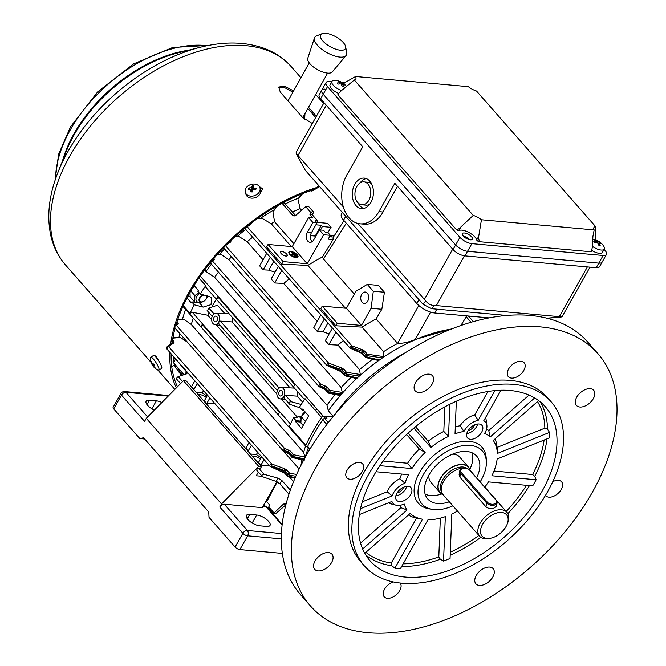 <?xml version="1.0" encoding="UTF-8"?>
<svg xmlns="http://www.w3.org/2000/svg" width="666" height="666" viewBox="0 0 666 666"><rect width="100%" height="100%" fill="white"/><g stroke="black" fill="none" stroke-linecap="round" stroke-linejoin="round"><path stroke-width="1" d="M214.285 321.253A2.872 1.973 -84.8 0 0 215.326 321.82A2.872 1.973 -84.8 0 0 217.391 319.946A2.872 1.973 -84.8 0 0 216.875 316.666A2.872 1.973 -84.8 0 0 215.842 316.1A2.872 1.973 -84.8 0 0 213.769 317.973A2.872 1.973 -84.8 0 0 214.285 321.253M212.571 315.534A5.736 3.946 -84.8 0 0 211.855 321.278A5.736 3.946 -84.8 0 0 214.935 324.658A5.736 3.946 -84.8 0 0 218.59 322.386A5.736 3.946 -84.8 0 0 218.165 314.377A5.736 3.946 -84.8 0 0 215.967 313.236A5.736 3.946 -84.8 0 0 212.571 315.534M229.212 313.869L215.967 313.236M207.434 310.614L208.874 308.058L217.457 305.236L224.817 313.611M216.308 299.184A129.096 78.355 138.7 0 0 213.653 303.729A129.096 78.355 138.7 0 0 211.805 307.093M208.982 312.662A129.096 78.355 138.7 0 0 207.767 315.251L211.621 319.638M216.184 324.833L276.823 393.856M281.385 399.059L297.336 417.216M290.018 387.828L232.126 321.928L220.338 321.112L218.59 322.386L218.898 323.659M302.655 402.222L297.327 396.153L285.539 395.329L283.791 396.611A5.736 3.946 -84.8 0 0 283.366 388.594A5.736 3.946 -84.8 0 0 281.169 387.462A5.736 3.946 -84.8 0 0 277.772 389.76A5.736 3.946 -84.8 0 0 277.056 395.504A5.736 3.946 -84.8 0 0 280.136 398.884A5.736 3.946 -84.8 0 0 283.791 396.611L284.099 397.885M294.414 388.095L281.169 387.462M301.215 404.487L291.159 401.731C288.877 402.023 288.395 402.872 289.718 404.287L300.291 407.942M283.674 397.685L289.718 404.287M198.984 277.938L205.719 285.597A1.723 1.041 138.7 0 0 205.702 285.614L205.702 285.614A148.218 89.96 138.7 0 0 200.275 294.081L209.216 296.412L211.705 297.893L210.989 304.67L203.188 307.118L194.239 304.787A148.218 89.96 138.7 0 0 190.068 313.37L192.316 312.271L207.767 315.251M205.719 285.597A148.218 89.96 138.7 0 0 205.702 285.614L206.277 287.496M190.06 313.386A1.723 1.041 -41.3 0 1 190.068 313.37A148.218 89.96 138.7 0 0 190.06 313.386L183.3 305.694M203.188 307.118L199.226 302.605L191.733 301.931L194.239 304.787M191.733 301.931A148.218 89.96 138.7 0 0 191.259 302.855L187.013 298.027M301.498 416.084L293.548 417.832A148.218 89.96 138.7 0 0 289.369 426.415A1.723 1.041 138.7 0 0 289.36 426.431L299.575 438.053A148.218 89.96 -41.3 0 0 299.558 438.086L305.902 445.304A1.723 1.041 138.7 0 0 305.935 446.387A1.723 1.041 138.7 0 0 306.377 446.62L307.542 446.811M279.728 412.587A1.723 1.041 138.7 0 0 278.405 413.719A1.723 1.041 138.7 0 0 278.346 414.985A1.723 1.041 138.7 0 0 278.363 415.01L201.124 327.081A1.723 1.041 -41.3 0 1 201.107 327.064A1.723 1.041 -41.3 0 1 201.165 325.799A1.723 1.041 -41.3 0 1 202.489 324.667L279.728 412.587M293.548 417.832L296.054 420.687A148.218 89.96 138.7 0 0 295.579 421.611L301.598 428.463A148.218 89.96 138.7 0 1 308.666 415.917L302.647 409.066A148.218 89.96 138.7 0 0 302.089 409.981L299.575 407.126A148.218 89.96 138.7 0 1 305.011 398.659L305.011 398.659A148.218 89.96 138.7 0 0 305.011 398.659L305.011 398.659A1.723 1.041 -41.3 0 1 305.02 398.643L315.234 410.264A148.218 89.96 -41.3 0 1 315.251 410.231L317.216 409.274L323.435 416.342A1.723 1.041 138.7 0 0 321.595 417.449A148.218 89.96 138.7 0 0 305.902 445.304M216.633 299.558L293.873 387.479A1.723 1.041 -41.3 0 1 293.856 387.462A1.723 1.041 -41.3 0 1 293.914 386.197A1.723 1.041 -41.3 0 1 295.238 385.065L217.998 297.136A1.723 1.041 138.7 0 0 216.683 298.268A1.723 1.041 138.7 0 0 216.617 299.534A1.723 1.041 138.7 0 0 216.633 299.558L217.998 297.136M200.275 294.081L197.76 291.225A148.218 89.96 138.7 0 1 198.318 290.318L194.097 285.506M199.226 302.605A6.693 4.063 138.7 0 0 203.155 301.573M206.402 298.718A6.693 4.063 138.7 0 0 207.767 296.037M173.709 337.754A133.874 81.26 -41.3 0 1 173.976 332.675M179.087 337.271A133.874 81.26 -41.3 0 1 179.545 333.258M182.517 319.089A133.874 81.26 -41.3 0 1 185.631 309.44M218.456 272.128A129.096 78.355 -41.3 0 0 214.627 277.297L205.944 271.52L204.629 270.013M205.944 271.52A133.874 81.26 -41.3 0 1 211.43 264.127M219.555 254.337A133.874 81.26 -41.3 0 1 224.517 248.909M237.429 236.347A133.874 81.26 -41.3 0 1 245.679 229.312M260.606 218.232A133.874 81.26 -41.3 0 1 273.676 210.065M285.414 203.846A133.874 81.26 -41.3 0 1 298.609 198.077M302.863 193.506L298.992 197.927M292.541 211.963A129.096 78.355 -41.3 0 1 300.116 208.608L298.06 199.609M300.116 208.608L301.598 210.29M316.908 222.352L327.555 223.318L331.069 227.314L327.922 232.584L325.391 232.351L323.534 230.236L319.389 229.862L313.794 239.802A6.219 4.279 95.2 0 1 309.973 242.282A6.219 4.279 95.2 0 1 306.518 238.703A6.219 4.279 95.2 0 1 307.267 232.384L312.87 222.444L308.608 217.591L312.97 217.982L309.965 214.56L311.055 212.729A1.532 0.932 -41.3 0 1 313.311 211.821A1.532 0.932 -41.3 0 1 313.261 212.929L312.287 214.768L317.707 220.937L316.791 222.561M235.131 236.538L239.102 236.53L234.748 236.888M252.614 237.213A129.096 78.355 -41.3 0 0 247.186 241.75L239.102 236.53M286.638 254.021A3.821 1.515 -150.6 0 1 287.204 255.652A3.821 1.515 -150.6 0 1 284.565 255.752A3.821 1.515 -150.6 0 1 281.11 253.53A3.821 1.515 -150.6 0 1 280.536 251.898A3.821 1.515 -150.6 0 1 283.183 251.798A3.821 1.515 -150.6 0 1 286.638 254.021M329.154 333.874L322.968 331.776L317.324 331.493L313.811 327.497L320.887 314.935M274.991 272.211L268.806 270.121L263.153 269.83L259.648 265.834L266.725 253.271M288.944 252.023A5.162 2.048 29.4 0 0 288.894 252.098A5.162 2.048 29.4 0 0 289.668 254.295A5.162 2.048 29.4 0 0 294.33 257.309A5.162 2.048 29.4 0 0 297.893 257.168A5.162 2.048 29.4 0 0 297.935 257.093M292.241 246.645L268.057 244.464L283.108 261.588L307.284 263.769L292.241 246.645L308.608 217.591M289.752 254.146A5.162 2.048 -150.6 0 1 288.986 251.948A5.162 2.048 -150.6 0 1 292.549 251.806A5.162 2.048 -150.6 0 1 297.211 254.82A5.162 2.048 -150.6 0 1 297.977 257.018A5.162 2.048 -150.6 0 1 294.414 257.151A5.162 2.048 -150.6 0 1 289.752 254.146M268.057 244.464L266.633 247.003L281.676 264.127L283.108 261.588M247.228 226.756L245.546 228.013A1.149 0.458 29.4 0 1 245.379 227.522L245.379 227.522A1.149 0.458 29.4 0 1 245.446 227.456L247.228 226.756L351.856 345.862L362.704 349.85L362.321 351.323L351.465 347.336L351.864 345.87C349.95 346.403 349.492 347.219 350.483 348.31L361.089 353.013L362.321 351.323L363.278 351.923A1.149 0.699 -41.3 0 1 364.593 351.082L362.704 349.85M245.546 228.013L245.846 229.204M245.779 227.039L245.446 229.054L349.958 348.027M281.676 264.127L307.85 265.443L345.421 308.216M257.642 218.406L262.204 218.39L271.237 223.768L291.258 246.553M262.204 218.39L257.243 218.689M332.426 328.063L325.349 340.626L328.862 344.63L337.97 345.088L359.54 369.638L360.289 374.483L359.332 376.082A133.874 81.26 -41.3 0 1 379.47 359.965A133.874 81.26 -41.3 0 1 382.467 357.892L367.407 355.727A1.149 0.674 -81.6 0 0 367.366 354.237L383.599 356.576L382.467 357.892A133.874 81.26 -41.3 0 1 451.14 329.137M335.847 325.791L337.271 323.251L361.455 325.433L346.403 308.308L322.227 306.127L320.796 308.658L335.847 325.791L362.021 327.106L383.583 351.656L383.599 356.576M346.403 308.308L356.06 291.167L367.291 284.39L378.405 285.389L384.424 292.241L381.843 309.265L376.099 318.906L397.61 343.398L418.806 305.486M376.099 318.906A129.096 78.355 138.7 0 0 362.021 327.106M383.583 351.656A129.096 78.355 -41.3 0 1 397.66 343.456L397.61 343.398M346.27 223.202L323.485 259.016L354.37 294.172M323.485 259.016L322.452 256.968A129.096 78.355 138.7 0 0 307.85 265.443M322.452 256.968L333.05 239.585L333.075 237.629L343.947 220.554M361.455 325.433L371.104 308.3L373.31 291.242L367.291 284.39M367.707 301.182A5.736 3.946 95.2 0 1 364.185 303.471A5.736 3.946 95.2 0 1 360.997 300.158A5.736 3.946 95.2 0 1 361.688 294.33A5.736 3.946 95.2 0 1 365.209 292.041A5.736 3.946 95.2 0 1 368.406 295.346A5.736 3.946 95.2 0 1 367.707 301.182M381.843 309.265L371.104 308.3M322.227 306.127L337.271 323.251M328.862 344.63L335.939 332.068M324.4 318.931L317.324 331.493M289.227 278.887A129.096 78.355 -41.3 0 0 283.799 283.425L274.692 282.967L271.179 278.971L278.255 266.408M274.692 282.967L281.768 270.404M270.238 257.267L263.153 269.83M271.237 223.768A129.096 78.355 -41.3 0 1 274.534 221.703L272.952 211.863L276.515 206.302M364.593 351.082L367.366 354.237A1.149 0.699 -41.3 0 0 366.05 355.078L363.278 351.923L362.57 353.18L365.426 356.435L366.05 355.078L367.407 355.727L366.783 357.084L379.47 359.965L378.088 360.248M359.54 369.638A129.096 78.355 -41.3 0 1 372.66 359.157M337.97 345.088A129.096 78.355 -41.3 0 1 343.39 340.551M247.186 241.75L263.045 259.798M184.007 374.692L173.684 362.937L173.018 361.663L174.692 357.792M247.569 450.799L248.251 450.857L245.846 448.118L245.163 448.06M245.846 448.118L249.026 442.474M248.251 450.857L251.44 445.213M261.671 456.859L258.483 462.504L257.8 462.445M260.764 465.101L258.483 462.504M264.077 459.598L260.964 465.118L260.106 465.068M193.406 389.135L194.089 389.202L191 386.397M191.675 386.463L194.863 380.81M194.089 389.202L197.269 383.549M207.501 395.196L204.32 400.849L203.638 400.782M206.602 403.446L204.32 400.849M209.907 397.935L206.801 403.454L205.944 403.413M215.118 403.871L206.801 403.454M269.289 465.534L260.964 465.118M258.974 472.852L257.967 472.768M260.406 459.099A6.219 2.473 29.4 0 0 252.522 456.435M206.235 397.444A6.219 2.473 29.4 0 0 198.351 394.772M288.961 494.164L279.878 483.824L276.215 481.443L262.679 476.764L256.91 470.512A1.532 0.932 138.7 0 1 257.176 469.089A1.532 0.932 138.7 0 1 258.749 468.273L264.061 474.317L278.072 478.155L281.81 480.394L290.334 490.101M289.494 477.006L293.548 481.618M281.327 538.861L247.627 535.822L239.877 549.583A3.821 1.515 -150.6 0 1 235.106 547.044L242.857 533.283L219.788 507.026L221.512 503.962L258.683 466.342L183.45 380.702L186.214 380.952L261.447 466.591L260.448 468.365L258.749 468.273M245.063 447.943L245.92 447.985M285.847 504.853L276.282 513.178L273.776 513.802L274.067 512.978L268.764 506.943L269.738 505.094L266.733 501.673L277.231 481.876M274.067 512.978L283.358 504.17L284.956 503.546L286.064 504.037M166.875 347.785A1.34 0.533 -150.6 0 1 166.675 347.219A1.34 0.533 -150.6 0 1 166.75 347.136L168.606 346.595L166.875 347.785L167.233 349.042M182.626 373.118L181.685 375.449M179.512 382.401L180.428 383.758M174.9 358.083L186.438 371.828L186.463 373.876L178.213 376.598L182.584 381.576M186.988 373.493L186.463 373.876M190.892 386.28L191.75 386.322M262.679 476.764C261.48 475.441 261.938 474.625 264.061 474.317M305.186 457.351A133.874 81.26 -41.3 0 1 308.208 448.21M178.213 376.598C176.79 377.689 176.332 378.504 176.831 379.046M175.216 358.341L174.733 358.1M315.909 224.792L321.295 225.275L322.402 226.532L331.069 227.314M329.545 236.746L331.526 236.921L330.428 235.664L334.116 235.997M333.05 239.585L328.188 239.144L330.344 235.323L323.651 234.715L319.389 229.862M329.803 236.763L330.428 235.664M320.463 229.961L322.402 226.532M315.426 236.905L315.218 236.064L321.295 225.275M317.707 220.937L315.16 220.704L317.016 222.819L312.87 222.444M312.287 214.768L309.965 214.56M312.113 241.691A6.219 4.279 95.2 0 1 311.413 232.759L317.016 222.819M330.344 235.323L327.938 232.584M307.284 263.769L323.651 234.715M313.311 211.821L308.25 206.06L305.744 206.685L295.696 215.434L294.006 216.042L292.615 215.293L282.026 203.238M277.639 205.661L272.952 211.863M274.534 221.703L293.881 243.723M305.744 206.685L311.055 212.729M283.416 202.231L295.629 215.484M225.474 245.679L223.734 246.87A1.34 0.533 29.4 0 1 223.535 246.295L223.535 246.295A1.34 0.533 29.4 0 1 223.61 246.22L225.474 245.679L328.588 363.062L327.947 365.076L326.715 365.251L327.214 365.509C326.282 364.485 326.74 363.669 328.579 363.053L341.641 367.848L341.2 369.572L328.113 364.777M214.627 277.297L326.973 405.186L328.321 410.822A133.874 81.26 -41.3 0 1 340.817 394.921A133.874 81.26 -41.3 0 1 341.541 394.089L329.853 392.157A1.34 0.758 -80.6 0 0 329.861 390.368L342.266 392.424L341.541 394.089A133.874 81.26 -41.3 0 1 357.317 377.922A133.874 81.26 -41.3 0 1 359.332 376.082L346.52 374.076A1.34 0.766 -81 0 0 346.503 372.311L360.289 374.483M283.799 283.425L317.216 321.462M223.784 246.012L223.668 247.943L326.715 365.251M223.734 246.87L224.092 248.127M263.936 504.678L265.359 506.293M231.468 256.826A129.096 78.355 -41.3 0 0 228.829 259.69L221.12 254.512L216.941 254.911M217.258 254.554L221.12 254.512M318.964 386.546L210.731 263.345L210.606 261.696A1.34 0.533 29.4 0 0 210.806 262.262L212.546 261.072L210.681 261.613A1.34 0.533 29.4 0 0 210.606 261.696L212.912 259.815A1.34 1.19 -125.2 0 1 214.252 259.84L212.529 261.064L320.837 384.349L320.188 386.372L319.563 386.971L318.964 386.546L325.358 389.727A1.34 0.816 138.7 0 1 325.391 388.753A1.34 0.533 29.4 0 0 324.3 388.02L324.533 387.604L320.371 386.072M228.829 259.69L341.175 387.579L342.266 392.424M210.806 262.262L211.164 263.52M319.455 386.796C318.539 385.789 318.997 384.973 320.837 384.349L324.983 385.88L324.533 387.604L328.088 391.824L328.33 391.35L325.649 388.303A1.34 0.816 138.7 0 1 327.189 387.312L324.983 385.88M341.175 387.579A129.096 78.355 -41.3 0 1 351.157 377.281M326.973 405.186A129.096 78.355 -41.3 0 1 335.173 394.53M327.947 365.076L340.626 370.579L341.2 369.572L342.307 370.271L341.7 371.353L344.405 374.434L344.963 373.293A1.34 0.466 -154.1 0 0 346.52 374.076L345.962 375.216L357.317 377.922L355.969 378.271M327.189 387.312L329.861 390.368A1.34 0.816 138.7 0 0 328.33 391.35A1.34 0.491 -152.8 0 0 329.853 392.157L329.612 392.632L340.817 394.921L339.677 395.279M232.126 321.928L232.134 317.199M297.327 396.153L297.336 391.425M168.606 346.595L271.72 463.969L271.079 466L270.446 466.591L269.847 466.167L270.338 466.416C269.414 465.401 269.872 464.593 271.72 463.969M295.821 476.223L289.618 475.216A1.34 0.758 -80.8 0 0 289.685 473.293L296.62 474.417M283.583 451.282L299.151 468.997M179.037 337.829L180.394 337.479L187.221 341.991M180.394 337.479L172.835 338.153M177.83 319.347L183.866 319.314L191.317 324.525A129.096 78.355 -41.3 0 1 193.257 318.123M176.965 321.936L177.789 322.877A2.681 1.066 29.4 0 1 178.038 324.175L174.617 326.49A1.34 0.533 -150.6 0 1 174.417 325.915L174.542 327.564L283.266 451.015C282.351 450.008 282.809 449.192 284.648 448.576L288.761 450.216A2.681 1.066 29.4 0 1 290.95 451.69L293.639 454.753L304.87 457.059L303.663 452.414A129.096 78.355 -41.3 0 1 305.602 446.012M191.317 324.525L303.663 452.414M183.866 319.314L177.722 319.663M174.617 326.49L174.975 327.747M304.87 457.059L304.911 457.85M300.99 465.276A129.096 78.355 -41.3 0 1 301.906 459.856M430.561 312.113L415.251 339.485L452.464 328.621M415.251 339.485C408.982 342.099 403.121 343.423 397.66 343.456M333.133 416.308L328.321 410.822M334.232 415.276A133.874 81.26 -41.3 0 1 405.677 352.514A133.874 81.26 138.7 0 0 334.232 415.276M329.878 416.466L323.435 416.342M304.737 458.949L293.54 456.651L293.273 457.092L304.504 459.823M271.72 463.986L284.773 468.772L284.332 470.496L285.448 471.195L284.832 472.277L287.487 475.299L288.153 474.275A1.34 0.591 -147 0 0 289.618 475.216L288.952 476.24L295.18 477.705M300.158 439.543L299.558 438.086M268.764 506.943A1.532 0.932 138.7 0 0 268.723 508.05L273.776 513.802M284.174 450.291L288.053 452.356L288.286 451.939L284.174 450.291L284.648 448.576L176.357 325.299A1.34 1.207 -123.7 0 0 175.008 325.258L175.008 325.258A1.34 1.207 -123.7 0 0 174.659 325.632L174.492 325.84A1.34 0.533 -150.6 0 0 174.417 325.915L176.69 324.134A1.34 1.207 -123.7 0 1 178.038 324.175M230.686 240.476L230.919 241.808A1.34 1.19 -125.2 0 0 229.579 241.791L224.126 245.637M172.527 339.918L173.826 341.392L174.051 342.732A1.34 1.19 -125.2 0 0 172.71 342.707L167.258 346.561L166.675 347.219L166.8 348.867L269.847 466.167M271.079 466L283.766 471.503L283 471.919M287.82 476.448A1.34 0.799 -76.7 0 0 288.145 476.69L288.145 476.69A1.34 0.799 -76.7 0 0 288.952 476.24A1.34 0.591 33.1 0 1 287.487 475.299A1.34 0.816 138.7 0 0 287.454 476.265A1.34 0.816 138.7 0 0 287.82 476.448M284.007 450.599L283.383 451.198L282.784 450.774M288.761 450.216L288.286 451.939A1.34 0.533 -150.6 0 1 289.377 452.672L289.119 453.13L288.053 452.356L287.287 452.772M283.383 451.19L289.086 454.095A1.34 0.816 138.7 0 1 289.119 453.13L291.8 456.177A1.34 0.816 138.7 0 0 291.766 457.151A1.34 0.816 138.7 0 0 292.133 457.334A1.34 0.791 -76.3 0 0 292.449 457.567L292.449 457.567A1.34 0.791 -76.3 0 0 293.273 457.092A1.34 0.574 31.7 0 1 291.8 456.177L292.074 455.744L289.377 452.672A1.34 0.816 138.7 0 1 290.95 451.69M339.976 371.162L341.658 372.327A1.34 0.816 138.7 0 1 341.7 371.353L340.626 370.579L339.976 371.162L327.314 365.667M344.738 375.591A1.34 0.799 -76.5 0 0 345.063 375.824L345.063 375.824A1.34 0.799 -76.5 0 0 345.962 375.216A1.34 0.466 26 0 1 344.405 374.434A1.34 0.816 138.7 0 0 344.372 375.408A1.34 0.816 138.7 0 0 344.738 375.591M319.638 186.605L311.938 191.075A1.34 0.841 -120.2 0 1 312.212 190.043L312.129 190.076M315.218 236.064L310.464 235.631M266.733 501.673L265.684 501.581M203.513 390.651L202.248 392.898L196.229 392.349M206.993 396.095L202.248 392.898M257.675 452.314L256.41 454.553L250.391 454.012M261.164 457.758L256.41 454.553M251.548 222.394L251.748 223.543A1.149 1.016 -125.2 0 0 250.599 223.526L246.07 226.723M362.853 354.17A1.149 0.699 -41.3 0 1 362.537 354.012L365.393 357.267A1.149 0.699 -41.3 0 0 365.709 357.426A1.149 0.699 -77 0 0 366 357.625L366 357.625A1.149 0.699 -77 0 0 366.783 357.084L365.426 356.435A1.149 0.699 -41.3 0 0 365.393 357.267A1.149 1.149 0 0 0 366 357.625L378.263 360.431M351.465 347.336L350.483 348.318M360.997 352.88L362.537 354.012A1.149 0.699 -41.3 0 1 362.57 353.18L351.115 347.952M295.579 421.611L300.791 422.077M300.707 421.103L296.054 420.687M303.563 410.114L302.089 409.981M460.905 325.516L466.766 315.884M187.945 296.245L190.101 296.437M384.424 292.241L373.31 291.242M290.026 254.171A4.779 1.898 -150.6 0 1 289.319 252.131A4.779 1.898 -150.6 0 1 292.615 252.006A4.779 1.898 -150.6 0 1 296.936 254.795A4.779 1.898 -150.6 0 1 297.644 256.826A4.779 1.898 -150.6 0 1 294.347 256.951A4.779 1.898 -150.6 0 1 290.026 254.171M295.496 253.729A4.779 1.898 -150.6 0 1 296.853 254.945A4.779 1.898 -150.6 0 1 297.602 256.901M295.263 256.901L293.356 254.737L290.534 254.27L293.24 254.354L291.333 252.181L293.007 254.329M297.019 256.01L295.105 253.571M289.277 252.214A4.779 1.898 -150.6 0 1 295.304 253.596M296.145 256.46L293.223 252.88M295.629 256.776L291.333 252.181M295.346 256.751L293.44 254.579L290.734 254.495M202.489 324.667L201.124 327.081M282.076 390.892A2.872 1.973 -84.8 0 0 281.044 390.326A2.872 1.973 -84.8 0 0 278.971 392.199A2.872 1.973 -84.8 0 0 279.487 395.479A2.872 1.973 -84.8 0 0 280.528 396.037A2.872 1.973 -84.8 0 0 282.592 394.172A2.872 1.973 -84.8 0 0 282.076 390.892M156.693 358.008A3.821 0.791 57.9 0 1 156.735 358.008A3.821 0.791 57.9 0 1 158.799 360.048M151.973 364.285A12.163 11.489 -139.9 0 0 152.248 364.768A12.163 11.489 -139.9 0 0 152.697 365.476A12.404 1.407 -30.7 0 0 152.714 365.651A12.429 12.429 0 0 0 158.375 370.154A7.651 1.573 -122.1 0 0 158.699 370.221A7.651 1.573 -122.1 0 0 158.883 370.163L161.622 368.456A7.651 1.573 -122.1 0 0 159.124 361.513A7.651 1.573 -122.1 0 0 153.679 355.436A7.651 1.573 -122.1 0 0 153.496 355.486L150.766 357.201A7.651 1.573 -122.1 0 0 150.558 357.667A12.429 12.429 0 0 0 151.856 364.194A12.404 1.407 149.3 0 0 152.064 364.31A12.404 12.055 87.5 0 1 151.024 361.447L151.024 361.447M158.883 370.163A7.651 1.573 -122.1 0 0 156.627 363.603A7.651 1.573 -122.1 0 0 150.949 357.142A7.651 1.573 -122.1 0 0 150.766 357.201M152.714 365.651A12.404 1.407 -30.7 0 0 152.922 365.751A12.404 12.055 87.5 0 0 154.92 368.007A12.163 2.448 -60.6 0 0 155.311 367.99A12.404 12.055 -92.5 0 1 153.313 365.734A12.404 1.407 -30.7 0 0 154.495 365.401A12.163 8.983 -113.5 0 1 154.054 364.693A12.163 8.983 -113.5 0 1 153.646 363.961A12.404 1.407 149.3 0 1 152.464 364.294A12.404 12.055 -92.5 0 1 151.423 361.43M154.204 364.943L152.922 365.751M154.079 364.727L152.697 365.476M154.312 365.11L153.313 365.734M245.338 192.391L245.979 194.405A7.651 5.869 -17.5 0 0 251.623 198.143A7.651 5.869 -17.5 0 0 260.572 189.81L259.94 187.795A7.651 5.869 -17.5 0 0 254.287 184.049A7.651 5.869 -17.5 0 0 245.313 189.668A7.651 5.869 -17.5 0 0 245.338 192.391A7.651 5.869 -17.5 0 0 250.99 196.129A7.651 5.869 -17.5 0 0 259.965 190.509A7.651 5.869 -17.5 0 0 259.94 187.795M255.752 189.743A12.163 1.682 -69.1 0 0 255.935 189.069A12.163 1.682 -69.1 0 0 256.11 188.42A12.404 7.126 -164.7 0 0 253.13 187.895A12.404 3.521 -86.7 0 1 253.888 185.889A12.163 10.723 -143.2 0 0 252.281 185.797A12.404 3.521 93.3 0 0 251.515 187.804A12.404 7.126 -164.7 0 0 248.759 187.995A12.163 7.659 70.6 0 0 248.56 188.644A12.163 7.659 70.6 0 0 248.401 189.327A12.404 7.126 15.3 0 1 251.157 189.136A12.404 3.521 93.3 0 0 250.624 191.858A12.163 1.39 5.2 0 1 252.231 191.95A12.404 3.521 -86.7 0 1 252.764 189.227A12.404 7.126 15.3 0 1 255.752 189.743M251.681 191.916L251.157 189.136M250.1 189.152L248.759 187.995M251.415 189.952L252.206 189.993L251.515 187.804M252.206 189.993L252.281 185.797M252.481 188.994L253.496 189.052M253.58 189.327L253.13 187.895M255.344 189.652L256.11 188.42M203.896 295.03A4.396 2.672 138.7 0 0 200.075 298.093A4.396 2.672 138.7 0 0 200.2 301.54A4.396 2.672 138.7 0 0 202.456 301.806A4.396 2.672 138.7 0 0 206.718 298.052A4.396 2.672 138.7 0 0 206.743 295.771M207.051 295.854A4.779 2.905 -41.3 0 1 206.826 297.794A4.779 2.905 -41.3 0 1 206.768 297.927M202.322 301.831A4.779 2.905 -41.3 0 1 202.189 301.873A4.779 2.905 -41.3 0 1 199.733 301.581A4.779 2.905 -41.3 0 1 199.45 301.323A4.779 2.905 -41.3 0 1 202.98 294.788M199.534 293.24A6.935 4.204 138.7 0 0 196.628 301.373A6.935 4.204 138.7 0 0 201.149 302.006M207.084 296.786A6.935 4.204 138.7 0 0 207.434 295.954M199.009 292.649L194.88 295.571L194.622 301.973L196.02 302.322M201.373 302.347L202.456 301.806M206.718 298.052L207.401 297.053M192.724 287.762L194.655 286.139M194.88 295.571L190.851 290.975M194.622 301.973L190.16 296.886L189.985 292.499M302.031 415.334A4.396 2.672 -41.3 0 1 302.081 415.209A4.396 2.672 -41.3 0 1 302.381 414.585A4.396 2.672 -41.3 0 1 305.153 411.921M305.186 411.963A4.779 2.905 138.7 0 0 302.306 414.785A4.779 2.905 138.7 0 0 301.973 415.467A4.779 2.905 138.7 0 0 301.973 415.476L302.081 415.209M303.147 425.507L300.899 422.952L301.157 416.55L305.394 412.204M305.419 421.403L301.157 416.55M494.205 504.029A4.97 3.122 10.7 0 0 495.77 499.858L469.688 470.163A4.97 3.122 10.7 0 0 468.864 469.438A4.97 3.122 10.7 0 0 463.095 468.348A4.97 3.122 10.7 0 0 461.347 472.577L487.42 502.264A4.97 3.122 10.7 0 0 494.205 504.029M469.055 469.58A5.736 3.605 -169.3 0 1 469.272 469.721A5.736 3.605 -169.3 0 1 470.221 470.562L496.303 500.258A5.736 3.605 -169.3 0 1 497.127 502.705A5.736 3.605 -169.3 0 1 494.497 505.069A5.736 3.605 -169.3 0 1 486.671 503.03L460.589 473.343A5.736 3.605 -169.3 0 1 459.765 470.895A5.736 3.605 -169.3 0 1 462.395 468.531A5.736 3.605 -169.3 0 1 462.612 468.473A5.736 3.605 -169.3 0 1 462.87 468.414M397.211 492.782A5.736 3.48 138.7 0 0 402.93 488.603A5.736 3.48 138.7 0 0 403.496 487.254M396.886 493.315A9.565 5.803 138.7 0 0 396.611 500.249A9.565 5.803 138.7 0 0 410.706 494.555A9.565 5.803 138.7 0 0 410.98 487.62A9.565 5.803 138.7 0 0 396.886 493.315M395.862 495.854A9.565 5.803 138.7 0 0 405.686 488.852A9.565 5.803 138.7 0 0 406.718 486.313M359.357 514.593L391.924 501.456A14.344 8.708 138.7 0 0 396.029 505.186A14.344 8.708 138.7 0 0 403.38 504.337A14.344 8.708 138.7 0 0 404.17 503.995A55.461 33.666 138.7 0 0 407.068 509.981L400.857 507.675L360.547 543.073M468.14 430.486A5.736 3.48 138.7 0 0 473.859 426.307A5.736 3.48 138.7 0 0 474.433 424.958M467.823 431.019A9.565 5.803 138.7 0 0 467.549 437.953A9.565 5.803 138.7 0 0 481.643 432.259A9.565 5.803 138.7 0 0 481.918 425.333A9.565 5.803 138.7 0 0 467.823 431.019M466.791 433.558A9.565 5.803 138.7 0 0 476.623 426.556A9.565 5.803 138.7 0 0 477.655 424.017M494.955 390.592L478.196 420.338A14.344 8.708 138.7 0 0 464.368 430.702A14.344 8.708 138.7 0 0 463.977 431.443L460.123 425.724A58.774 35.673 138.7 0 0 455.303 426.939M347.111 470.138A10.514 6.385 138.7 0 0 346.811 477.763A10.514 6.385 138.7 0 0 362.312 471.503A10.514 6.385 138.7 0 0 362.612 463.877A10.514 6.385 138.7 0 0 347.111 470.138M393.331 581.942A10.514 6.385 138.7 0 0 384.557 589.194A10.514 6.385 138.7 0 0 384.249 596.828A10.514 6.385 138.7 0 0 399.75 590.567A10.514 6.385 138.7 0 0 400.124 583.016M545.496 495.346A10.514 6.385 138.7 0 0 545.762 495.695A10.514 6.385 138.7 0 0 561.263 489.443A10.514 6.385 138.7 0 0 561.571 481.809A10.514 6.385 138.7 0 0 552.755 481.685M508.624 369.006A10.514 6.385 138.7 0 0 508.325 376.631A10.514 6.385 138.7 0 0 523.826 370.379A10.514 6.385 138.7 0 0 524.125 362.745A10.514 6.385 138.7 0 0 508.624 369.006M415.559 382.575A11.472 6.968 138.7 0 0 415.234 390.892A11.472 6.968 138.7 0 0 432.142 384.066A11.472 6.968 138.7 0 0 432.475 375.749A11.472 6.968 138.7 0 0 415.559 382.575M315.035 560.98A11.472 6.968 138.7 0 0 314.702 569.297A11.472 6.968 138.7 0 0 331.618 562.47A11.472 6.968 138.7 0 0 331.943 554.154A11.472 6.968 138.7 0 0 315.035 560.98M576.764 397.103A11.472 6.968 138.7 0 0 576.431 405.419A11.472 6.968 138.7 0 0 593.339 398.601A11.472 6.968 138.7 0 0 593.672 390.276A11.472 6.968 138.7 0 0 576.764 397.103M476.24 575.507A11.472 6.968 138.7 0 0 475.907 583.832A11.472 6.968 138.7 0 0 492.815 577.006A11.472 6.968 138.7 0 0 493.148 568.681A11.472 6.968 138.7 0 0 476.24 575.507M476.631 477.805A32.509 19.73 138.7 0 0 476.606 456.043A32.509 19.73 138.7 0 0 428.696 475.382A32.509 19.73 138.7 0 0 427.755 498.959A32.509 19.73 138.7 0 0 449.334 501.789M425.149 494.172A32.509 19.73 138.7 0 0 441.783 493.972M480.178 481.843A40.16 24.376 138.7 0 0 481.193 480.119A40.16 24.376 138.7 0 0 486.355 461.788A40.16 24.376 138.7 0 0 461.047 446.02A40.16 24.376 138.7 0 0 423.168 474.891A40.16 24.376 138.7 0 0 432.192 509.365A40.16 24.376 138.7 0 0 452.88 505.827M486.355 461.788L486.23 458.641A42.374 25.716 138.7 0 0 459.523 442.008A42.374 25.716 138.7 0 0 419.563 472.46A42.374 25.716 138.7 0 0 429.087 508.841L432.192 509.365M551.09 401.74L547.585 397.744A124.309 75.449 138.7 0 0 364.385 471.695A124.309 75.449 138.7 0 0 360.797 561.829L364.31 565.825A124.309 75.449 138.7 0 0 547.51 491.883A124.309 75.449 138.7 0 0 551.09 401.74A124.309 75.449 138.7 0 0 367.89 475.69A124.309 75.449 138.7 0 0 364.31 565.825M597.868 353.571L587.837 342.149A191.25 116.084 138.7 0 0 305.994 455.91A191.25 116.084 138.7 0 0 300.474 594.588L310.506 606.01A191.25 116.084 138.7 0 0 592.357 492.241A191.25 116.084 138.7 0 0 597.868 353.571A191.25 116.084 138.7 0 0 316.025 467.332A191.25 116.084 138.7 0 0 310.506 606.01M428.996 474.858A19.123 11.605 138.7 0 0 430.794 482.134L439.818 492.407A19.123 11.605 138.7 0 0 442.932 494.505M364.777 553.304L410.131 513.478A55.461 33.666 138.7 0 0 422.485 519.205L416.541 518.165L391.258 563.028L391.891 565.775L394.88 568.198A116.658 70.812 -41.3 0 0 400.408 568.697L428.013 519.705A55.461 33.666 138.7 0 0 445.321 516.649L443.548 561.063L440.351 559.224L438.802 556.909L440.351 518.14M457.517 511.105A55.461 33.666 138.7 0 1 451.831 514.019L450.058 558.441A116.658 70.812 -41.3 0 1 443.548 561.063M493.989 471.037L532.625 474.517L534.723 476.348L536.138 479.753A116.658 70.812 -41.3 0 1 534.457 482.817A116.658 70.812 -41.3 0 1 532.692 485.872L488.428 481.884A55.461 33.666 138.7 0 1 484.815 487.121M373.418 476.19A116.658 70.812 138.7 0 0 370.055 560.78A116.658 70.812 138.7 0 0 541.982 491.383A116.658 70.812 138.7 0 0 545.346 406.793A116.658 70.812 138.7 0 0 373.418 476.19M324.126 418.623A143.914 87.354 -41.3 0 1 325.441 416.683L326.948 418.398L324.658 418.514A1.915 1.157 138.7 0 0 322.702 419.747A148.218 89.96 138.7 0 0 314.51 433.025A148.218 89.96 138.7 0 0 307.675 446.42A1.915 1.157 138.7 0 0 307.709 447.635L309.573 449.758M325.441 416.683L333.383 416.292M549.5 432.409L497.369 453.446L497.094 447.419L544.846 428.146L547.494 429.129L549.5 432.409A116.658 70.812 -41.3 0 1 549.284 437.953L497.144 458.991A55.461 33.666 138.7 0 1 491.874 475.765L536.138 479.753M497.369 453.446A55.461 33.666 138.7 0 0 493.281 440.451L538.644 400.616M497.094 447.419A58.774 35.673 138.7 0 0 495.038 438.911M529.045 395.096L488.727 430.502A58.774 35.673 138.7 0 0 486.588 428.954M488.727 430.502L490.218 436.963A55.461 33.666 138.7 0 0 484.657 433.308A14.344 8.708 138.7 0 0 486.888 425.391A14.344 8.708 138.7 0 0 483.724 420.837L500.965 390.226M486.888 425.391L486.305 420.712A17.216 10.448 138.7 0 0 485.389 417.882M408.375 515.018A58.774 35.673 138.7 0 0 416.541 518.165M399.6 505.352A58.774 35.673 138.7 0 0 400.857 507.675M388.769 502.73A17.216 10.448 138.7 0 0 391.466 504.004L396.029 505.186M401.648 474.059A58.774 35.673 138.7 0 0 399.825 478.679L404.995 483.241A14.344 8.708 138.7 0 0 392.141 495.912L360.497 508.682M376.024 471.744L408.483 474.675A55.461 33.666 138.7 0 0 404.995 483.241M399.825 478.679A17.216 10.448 138.7 0 0 387.212 491.758L362.312 501.806M406.593 434.548L419.297 449.034L425.149 452.505A55.461 33.666 138.7 0 0 411.929 468.556L407.592 463.245L383.141 461.038M419.297 449.034A58.774 35.673 138.7 0 0 407.592 463.245M444.796 406.893L443.814 431.435L448.526 436.421A55.461 33.666 138.7 0 0 430.894 447.452L428.213 441.208L415.501 426.723M443.814 431.435A58.774 35.673 138.7 0 0 428.213 441.208M463.977 431.443A55.461 33.666 138.7 0 0 455.036 433.791L456.335 401.215M487.903 391.508L474.716 414.91A17.216 10.448 138.7 0 0 460.123 425.724M470.229 470.521A19.123 11.605 138.7 0 0 468.556 467.166L459.532 456.884A19.123 11.605 138.7 0 0 452.547 454.17M469.855 469.305A32.509 19.73 138.7 0 0 472.194 452.847M534.648 397.952L490.218 436.963M449.808 404.287L448.526 436.421M430.894 447.452L413.886 428.072M408.133 433.125L425.149 452.505M411.929 468.556L379.911 465.676M407.068 509.981L362.654 548.992M422.485 519.205L394.88 568.198M474.716 414.91L478.196 420.338M392.141 495.912L387.212 491.758M459.765 470.895L459.107 474.417L459.881 477.122L485.964 506.818C488.12 508.574 490.775 509.015 493.914 508.141L496.47 506.202L497.127 502.705M496.653 513.028A16.259 9.865 138.7 0 0 480.727 529.137A16.259 9.865 138.7 0 0 491.4 538.045A16.259 9.865 138.7 0 0 491.974 537.895A16.259 9.865 138.7 0 0 507.167 524.2A16.259 9.865 138.7 0 0 496.653 513.028M507.167 524.2L507.675 522.91A18.165 11.031 138.7 0 0 506.959 512.329A18.165 11.031 138.7 0 0 495.92 510.422A18.165 11.031 138.7 0 0 480.769 522.152A18.165 11.031 138.7 0 0 479.662 536.313A18.165 11.031 138.7 0 0 490.059 538.386L491.4 538.045M466.65 468.423A18.165 11.031 138.7 0 0 459.307 468.747A18.165 11.031 138.7 0 0 441.849 492.682A18.165 11.031 138.7 0 0 443.048 494.63L479.662 536.313M468.556 467.166A19.123 11.605 138.7 0 0 456.943 465.159A19.123 11.605 138.7 0 0 440.984 477.505A19.123 11.605 138.7 0 0 439.818 492.407M506.959 512.329L470.346 470.654A18.165 11.031 138.7 0 0 468.564 469.205A18.165 11.031 138.7 0 0 467.399 468.664M308.533 107.309L316.383 116.25M312.296 123.51L302.356 117.224L280.286 92.099L278.679 87.046L284.573 86.147L293.581 90.934M260.448 192.982A150.225 91.184 -41.3 0 1 260.473 192.965L262.587 188.869L259.257 186.455M316.308 187.662A150.225 91.184 138.7 0 0 224.792 245.163M223.41 246.578A150.225 91.184 138.7 0 0 190.168 290.143A150.225 91.184 138.7 0 0 174.667 325.566M155.952 355.86A148.693 90.251 138.7 0 0 156.477 357.742M210.406 262.604A148.693 90.251 138.7 0 0 191.259 290.259A148.693 90.251 138.7 0 0 176.165 324.484M175.1 328.196A148.693 90.251 138.7 0 0 172.028 343.19M171.145 353.804A148.693 90.251 138.7 0 0 177.456 386.763M312.121 190.118A148.693 90.251 138.7 0 0 250.899 223.385M245.221 227.864A148.693 90.251 138.7 0 0 229.412 241.908M223.543 247.785A148.693 90.251 138.7 0 0 212.404 260.181M262.679 189.36L259.807 187.446M278.43 87.721L284.565 87.571L292.89 92.166M307.834 108.558L315.684 117.491M174.251 326.998A150.225 91.184 138.7 0 0 170.662 344.155M169.913 352.414A150.225 91.184 138.7 0 0 176.34 387.895M159.748 362.57A150.225 91.184 -41.3 0 1 159.674 362.271L154.737 355.303L154.537 355.81M260.672 190.201L261.954 191.666M181.418 375.025L180.644 374.142A135.789 82.418 -41.3 0 1 174.292 365.06M181.602 374.567A135.789 82.418 -41.3 0 1 177.614 367.416M174.384 358.475A135.789 82.418 -41.3 0 1 174.026 357.093M173.976 359.374A135.789 82.418 -41.3 0 1 173.027 355.952M171.736 366.658L175.1 364.552M172.286 355.111L171.104 355.852M161.888 402.53A9.565 3.796 29.4 0 0 156.36 400.832L149.45 400.208A9.565 3.796 29.4 0 0 146.137 401.223A9.565 3.796 29.4 0 0 147.561 405.294A9.565 3.796 29.4 0 0 154.37 410.131M247.869 519.48A9.565 3.796 29.4 0 0 259.79 525.815L266.7 526.44A9.565 3.796 29.4 0 0 270.013 525.424A9.565 3.796 29.4 0 0 266.375 519.297A9.565 3.796 29.4 0 0 256.668 515.018L249.758 514.393A9.565 3.796 29.4 0 0 246.445 515.409A9.565 3.796 29.4 0 0 247.869 519.48M239.877 549.583L282.334 553.404M235.106 547.044L209.024 517.357L208.741 512.021L143.54 437.795L139.81 438.569L113.728 408.882A3.821 1.515 -150.6 0 1 113.162 407.251L120.912 393.489A3.821 1.515 29.4 0 0 121.487 395.121L113.728 408.882M276.881 481.709L262.271 507.642L224.275 504.212L247.344 530.477L281.443 533.549M139.81 438.569L144.597 439.002M221.512 503.962L146.279 418.323L144.555 421.387L121.487 395.121A3.821 2.323 -41.3 0 1 125.974 392.307L147.627 416.958M183.45 380.702L146.279 418.323M258.325 472.119L256.277 475.765L261.979 476.282M261.447 466.591L258.683 466.342M219.788 507.026A3.821 2.323 -41.3 0 1 224.275 504.212M142.574 438.819L144.156 438.494M314.46 37.97L307.784 58.258A14.069 5.644 29.1 0 0 313.728 67.208A14.069 5.644 29.1 0 0 327.622 73.11A14.069 5.644 29.1 0 0 332.284 71.92L346.029 55.578A18.132 7.276 -150.9 0 1 340.026 57.101A18.132 7.276 -150.9 0 1 322.128 49.5A18.132 7.276 -150.9 0 1 314.46 37.97A18.132 7.276 -150.9 0 1 316.541 35.931L322.111 33.666A14.169 5.686 -150.9 0 1 325.607 33.3A14.169 5.686 -150.9 0 1 338.286 38.312A14.169 5.686 -150.9 0 1 345.671 46.803A14.169 5.686 -150.9 0 1 340.476 50.225A14.169 5.686 -150.9 0 1 324.5 42.657A14.169 5.686 -150.9 0 1 322.111 33.666M345.671 46.803L346.678 52.731A18.132 7.276 -150.9 0 1 346.029 55.578M357.692 202.514A11.472 7.9 -84.8 0 0 361.838 204.77A11.472 7.9 -84.8 0 0 370.113 197.286A11.472 7.9 -84.8 0 0 368.032 184.166A11.472 7.9 -84.8 0 0 363.894 181.91A11.472 7.9 -84.8 0 0 355.619 189.394A11.472 7.9 -84.8 0 0 357.692 202.514M361.838 204.77L365.984 205.145A11.472 7.9 -84.8 0 0 369.838 204.112M366.283 178.588A15.301 10.531 -84.8 0 0 360.04 182.95M358.225 203.063A15.301 10.531 -84.8 0 0 360.115 205.952A15.301 10.531 -84.8 0 0 363.594 208.466M369.755 181.11A15.301 10.531 -84.8 0 0 364.235 178.105A15.301 10.531 -84.8 0 0 353.205 188.078A15.301 10.531 -84.8 0 0 355.969 205.578A15.301 10.531 -84.8 0 0 361.488 208.583A15.301 10.531 -84.8 0 0 372.527 198.601A15.301 10.531 -84.8 0 0 369.755 181.11M464.41 255.819L436.372 305.586L434.349 305.503L431.451 308.683L506.701 315.468M431.451 308.683L422.877 304.129L305.303 170.296L296.17 153.413L305.303 170.296M325.1 89.152A9.565 3.796 29.4 0 0 321.786 90.168A9.565 3.796 29.4 0 0 323.21 94.239L320.629 98.826L362.754 146.786L346.82 175.075A30.603 21.062 -84.8 0 0 343.107 206.177A30.603 21.062 -84.8 0 0 360.115 223.818A30.603 21.062 -84.8 0 0 378.912 211.613L394.855 183.325L453.038 249.55L455.619 244.963L323.21 94.239L455.619 244.963A9.565 3.796 29.4 0 0 467.54 251.298L598.801 263.128A9.565 3.796 29.4 0 0 602.114 262.113A9.565 3.796 -150.6 0 1 598.801 263.128L603.105 255.486L471.853 243.648L467.54 251.298L598.801 263.128L596.212 267.715A9.565 3.796 -150.6 0 0 599.533 266.7L606.426 254.47A9.565 3.796 29.4 0 0 605.003 250.399L604.104 249.367M320.629 98.826A9.565 3.796 -150.6 0 1 319.205 94.755L321.786 90.168A9.565 3.796 -150.6 0 0 323.21 94.239L327.522 86.588L459.931 237.321A9.565 3.796 29.4 0 0 471.853 243.648M434.349 305.503C430.844 305.353 427.988 303.838 425.774 300.949L357.833 223.426M360.115 223.818L364.26 224.192A30.603 21.062 -84.8 0 0 383.058 211.988L397.51 186.347M343.306 206.893L296.878 154.221M459.931 237.321L455.619 244.963A9.565 3.796 -150.6 0 0 467.54 251.298L464.96 255.886L596.212 267.715M464.96 255.886A9.565 3.796 -150.6 0 1 453.038 249.55M469.73 239.743A9.565 3.796 29.4 0 0 463.353 236.147A5.736 2.281 -150.6 0 1 469.73 239.743M546.952 318.223L560.755 316.899L559.332 316.675L587.37 266.916M436.372 305.586L559.332 316.675M371.653 183.991A11.472 7.9 -84.8 0 0 368.04 182.284L363.894 181.91M489.135 317.898L434.698 312.995A14.344 5.694 -150.6 0 1 416.808 303.496L343.581 220.138A14.344 5.694 -150.6 0 1 341.45 214.036L342.341 212.454M324.026 102.697L296.195 152.089L296.17 153.413M560.755 316.899L562.212 316.433L589.984 267.158M468.315 86.655A10.514 4.179 29.4 0 0 476.506 91.009L595.462 226.415A10.514 4.179 29.4 0 0 593.964 227.422A10.514 4.179 29.4 0 0 594.164 229.912L481.435 219.747A10.514 4.179 29.4 0 0 473.251 215.401L354.295 79.987A10.514 4.179 29.4 0 0 355.786 78.988A10.514 4.179 29.4 0 0 355.594 76.498L468.315 86.655M591.266 251.34A1.915 0.758 -150.6 0 1 591.225 251.523A1.915 0.758 -150.6 0 1 590.559 251.723L479.387 241.7A1.915 0.758 -150.6 0 1 476.998 240.434A1.915 0.758 -150.6 0 1 476.69 239.918A10.514 4.179 29.4 0 0 468.872 232.459A10.514 4.179 29.4 0 0 458.999 230.528A1.915 0.758 -150.6 0 1 456.093 229.337C457.4 229.845 459.099 228.954 461.18 226.656L473.251 215.401M481.435 219.747L478.488 237.787L479.387 241.7M590.559 251.723L591.599 250.857L592.499 246.295L592.89 236.596L594.164 229.912M471.545 236.788A5.736 2.281 29.4 0 0 466.367 233.45A5.736 2.281 29.4 0 0 462.404 233.6A5.736 2.281 29.4 0 0 463.261 236.039A5.736 2.281 29.4 0 0 468.439 239.385A5.736 2.281 29.4 0 0 472.402 239.236A5.736 2.281 29.4 0 0 471.545 236.788M595.371 239.427L595.879 240.01M344.563 82.867L342.332 82.667M331.743 81.718L329.412 81.502A9.565 3.796 29.4 0 0 326.099 82.517A9.565 3.796 29.4 0 0 327.522 86.588M354.295 79.987L341.575 90.501L338.478 93.49L338.261 95.205L456.093 229.337M338.261 95.205A1.915 0.758 -150.6 0 1 337.978 94.389A1.915 0.758 -150.6 0 1 338.161 94.231M603.105 255.486A9.565 3.796 29.4 0 0 606.426 254.47M343.073 83.633L355.594 76.498M595.462 226.415L595.379 239.843M346.861 86.963A15.301 15.301 0 0 0 334.474 80.395A9.083 3.605 29.4 0 0 331.934 81.385L330.086 84.657A9.083 3.605 29.4 0 0 338.536 93.39M331.934 81.385A9.083 3.605 29.4 0 0 333.025 84.948A9.083 3.605 29.4 0 0 341.491 90.543M344.588 84.957A14.868 11.364 -41.2 0 0 344.155 84.382A14.868 11.364 -41.2 0 0 343.681 83.849A15.268 9.848 140.8 0 0 341.417 83.042A15.268 9.965 -82.5 0 0 339.518 81.518A14.868 11.264 100 0 0 338.112 81.327A15.268 9.965 97.5 0 1 340.01 82.859A15.268 9.848 140.8 0 0 337.212 82.992A14.868 5.453 70.3 0 1 337.662 83.525A14.868 5.453 70.3 0 1 338.112 84.107A15.268 9.848 -39.2 0 1 340.917 83.966A15.268 9.965 97.5 0 1 342.274 86.438A14.868 5.353 -11.9 0 1 343.681 86.622A15.268 9.965 -82.5 0 0 342.324 84.149A15.268 9.848 -39.2 0 1 344.588 84.957M339.385 83.966L340.01 82.859M339.41 82.268L339.518 81.518M340.9 83.966L341.417 83.042M343.09 84.341L343.681 83.849M341.708 85.248L342.324 84.149M591.799 250.458A9.083 3.605 29.4 0 0 598.9 253.255A9.083 3.605 29.4 0 0 602.43 252.331L604.27 249.067A9.083 3.605 29.4 0 0 603.804 246.37A15.301 15.301 0 0 0 592.607 239.252M592.507 246.42A9.083 3.605 29.4 0 0 600.74 249.991A9.083 3.605 29.4 0 0 604.27 249.067M601.098 243.714A14.868 11.364 -41.2 0 0 600.674 243.14A14.868 11.364 -41.2 0 0 600.199 242.607A15.268 9.848 140.8 0 0 597.926 241.8A15.268 9.965 -82.5 0 0 596.037 240.276A14.868 11.264 100 0 0 594.63 240.093A15.268 9.965 97.5 0 1 596.52 241.616A15.268 9.848 140.8 0 0 593.722 241.758A14.868 5.453 70.3 0 1 594.172 242.291A14.868 5.453 70.3 0 1 594.63 242.865A15.268 9.848 -39.2 0 1 597.427 242.724A15.268 9.965 97.5 0 1 598.784 245.196A14.868 5.353 -11.9 0 1 600.191 245.379A15.268 9.965 -82.5 0 0 598.834 242.907A15.268 9.848 -39.2 0 1 601.098 243.714M595.895 242.724L596.52 241.616M595.92 241.034L596.037 240.276M597.41 242.724L597.926 241.8M599.608 243.107L600.199 242.607M598.218 244.006L598.834 242.907M208.874 308.058L213.994 313.886M220.338 321.112L279.196 388.103M285.539 395.329L291.159 401.731M192.316 312.271L290.476 424.017M200.241 276.107L317.216 409.274M310.09 190.759L311.938 191.075M322.968 331.776L327.938 322.96M268.806 270.121L273.776 261.297M251.748 223.543L247.211 226.74M311.413 232.759L307.267 232.384M230.919 241.808L225.458 245.662M343.847 369.289A1.34 0.816 138.7 0 0 342.307 370.271L344.963 373.293A1.34 0.816 138.7 0 1 346.503 372.311L343.847 369.289L341.641 367.848M214.252 259.84L214.027 258.508A1.34 0.816 138.7 0 0 213.803 258.516M174.051 342.732L168.59 346.586M286.979 470.204A1.34 0.816 138.7 0 0 285.448 471.195L288.153 474.275A1.34 0.816 138.7 0 1 289.685 473.293L286.979 470.204L284.773 468.772M212.487 259.49L212.596 260.173M177.789 322.877A1.34 0.816 138.7 0 0 176.465 323.526M172.094 342.724L172.161 342.241M173.826 341.392A1.34 0.816 138.7 0 0 172.286 342.382L172.386 343.065M270.446 466.591L284.798 473.243A1.34 0.816 138.7 0 1 284.832 472.277L283.766 471.503L284.332 470.496L271.253 465.692M293.639 454.753A1.34 0.816 138.7 0 0 292.074 455.744A1.34 0.566 -148.3 0 0 293.54 456.651A1.34 0.774 -78.4 0 0 293.639 454.753M320.188 386.372L324.3 388.02L323.676 388.611M328.455 392.982A1.34 0.774 -78.4 0 0 328.788 393.223A1.34 0.774 -78.4 0 0 329.612 392.632A1.34 0.491 27.2 0 1 328.088 391.824A1.34 0.816 138.7 0 0 328.047 392.798A1.34 0.816 138.7 0 0 328.455 392.982M295.538 215.559L292.615 215.293M284.64 202.972L281.793 202.972M186.438 371.828L185.015 374.359M175.366 359.224L173.684 362.937M278.072 478.155L276.215 481.443M281.81 480.394L279.878 483.824M285.964 504.403L283.358 504.17M315.251 410.231L321.595 417.449M299.583 416.849L300.774 418.206M466.117 316.625L471.078 322.277M468.448 316.034L473.36 321.628M495.77 499.858L496.303 500.258M459.881 477.122L460.589 473.343L461.347 472.577M485.964 506.818L486.671 503.03L487.42 502.264M470.221 470.562L469.688 470.163M365.751 554.953A116.658 70.812 138.7 0 0 391.891 565.775M401.64 566.516A116.658 70.812 138.7 0 0 440.351 559.224M450.183 555.219A116.658 70.812 138.7 0 0 480.835 537.37M507.858 513.628A116.658 70.812 138.7 0 0 529.478 485.581M309.998 449.067L307.675 446.42M326.856 424.483L322.702 419.747M328.28 422.644L324.658 418.514M534.723 476.348A116.658 70.812 138.7 0 0 546.961 438.894M547.494 429.129A116.658 70.812 138.7 0 0 540.126 401.765M544.846 428.146A114.752 69.647 138.7 0 0 537.504 401.615M532.625 474.517A114.752 69.647 138.7 0 0 544.114 440.043M506.202 511.471A114.752 69.647 138.7 0 0 526.473 485.314M450.308 552.197A114.752 69.647 138.7 0 0 478.904 535.447M403.146 563.844A114.752 69.647 138.7 0 0 438.802 556.909M365.909 552.314A114.752 69.647 138.7 0 0 391.258 563.028M468.564 469.205L466.575 468.073A17.408 10.564 138.7 0 0 457.708 467.632A17.408 10.564 138.7 0 0 440.975 490.559L441.849 492.682M469.921 470.213A18.881 11.464 138.7 0 0 456.909 465.343A18.881 11.464 138.7 0 0 439.96 479.662A18.881 11.464 138.7 0 0 442.665 494.155M201.815 46.903A146.861 89.144 138.7 0 0 200.408 47.253A146.861 89.144 138.7 0 0 68.981 149.708A146.861 89.144 138.7 0 0 57.959 172.386A146.861 89.144 138.7 0 0 57.434 173.734M65.509 264.96C58.367 256.751 53.496 247.119 50.907 236.047C46.587 216.442 48.934 195.221 57.959 172.386L66.367 151.099A115.31 69.988 138.7 0 1 75.017 133.292A115.31 69.988 138.7 0 1 178.205 52.847L200.408 47.253C224.209 41.25 245.554 41.65 264.444 48.46C275.091 52.456 284.016 58.525 291.233 66.667A150.225 91.184 138.7 0 0 70.829 154.296A150.225 91.184 138.7 0 0 65.509 264.96L151.124 362.412M188.461 50.258A114.752 69.647 138.7 0 0 74.709 132.526A114.752 69.647 138.7 0 0 62.487 160.931M207.159 45.713A114.752 69.647 138.7 0 0 71.112 128.43A114.752 69.647 138.7 0 0 55.561 178.888M304.603 119.331A148.693 90.251 138.7 0 0 304.936 113.761M155.111 356.285L155.886 355.81M292.69 92.532L291.4 91.067M282.101 525.141L266.1 506.934L262.837 506.635M168.215 396.12L125.974 392.307A3.821 2.631 95.2 0 0 124.592 391.558A3.821 3.821 0 0 0 120.912 393.489M252.181 522.985L256.668 515.018M247.294 518.772L249.758 514.393M146.986 404.587L149.45 400.208M151.873 408.799L156.36 400.832M264.727 506.185A3.821 2.631 95.2 0 1 266.1 506.934A3.821 2.323 138.7 0 1 267.257 507.467A3.821 3.821 0 0 0 264.727 506.185L263.17 506.043M247.627 535.822A3.821 2.631 -84.8 0 0 247.344 530.477A3.821 2.323 -41.3 0 0 242.857 533.283A3.821 1.515 29.4 0 0 247.627 535.822M124.592 391.558L167.424 395.421A3.821 2.631 95.2 0 1 168.473 395.862M424.442 299.25L452.68 249.151M326.29 105.27L298.052 155.378M422.877 304.129L425.774 300.949M378.912 211.613L383.058 211.988M343.581 220.138L345.737 216.317M434.698 312.995L436.846 309.174M416.808 303.496L418.964 299.675M476.69 239.918L478.871 236.047M594.788 239.677L595.312 238.744M458.999 230.528L461.18 226.656M343.914 83.783L344.38 82.95M207.134 310.556L212.196 316.317M218.473 323.46L277.397 390.542M182.975 306.418L201.107 327.064M278.346 414.985L305.935 446.387M205.727 287.138L216.617 299.534M293.856 387.462L304.437 399.508M176.523 378.996L180.578 383.608M263.545 505.386L264.202 506.135M179.595 337.229L172.894 337.829M294.93 478.288L288.145 476.69A1.34 1.34 0 0 1 287.454 476.265L284.798 473.243M304.179 460.414L292.449 457.567A1.34 1.34 0 0 1 291.766 457.151L289.086 454.095M339.885 395.496L328.788 393.223A1.34 1.34 0 0 1 328.047 392.798L325.358 389.727M356.177 378.479L345.063 375.824A1.34 1.34 0 0 1 344.372 375.408L341.658 372.327M298.351 198.41L301.898 193.898M319.122 186.022L312.212 190.043M181.177 375.616L182.326 372.777M280.136 398.884L285.364 399.608M214.935 324.658L220.163 325.383M463.095 468.348L462.612 468.473M55.037 180.453L58.583 154.321L70.538 126.815L97.752 91.775L133.683 63.861L172.685 47.502L208.783 45.396M291.233 66.667L300.94 77.722M315.676 94.497L323.576 103.488M157.642 369.83L174.842 389.41M267.257 507.467L282.176 524.45M168.606 395.721A3.821 3.821 0 0 0 167.424 395.421M302.755 117.666L327.605 73.11M288.02 100.907L309.232 62.862M547.327 318.315L561.405 316.966M326.099 82.517L321.786 90.168M591.225 251.523L591.599 250.857M337.978 94.389L338.478 93.49"/></g></svg>
